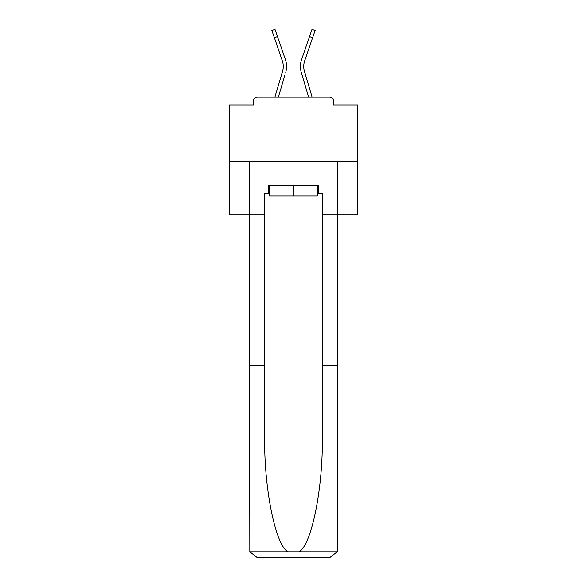 <?xml version="1.0" encoding="UTF-8"?>
<svg xmlns="http://www.w3.org/2000/svg" width="587" height="587" viewBox="0 0 587 587"><rect width="100%" height="100%" fill="white"/><g stroke="black" fill="none" stroke-linecap="round" stroke-linejoin="round"><path stroke-width="0.88" d="M333.541 105.08L333.541 100.986L333.541 105.08L357.461 105.08L357.461 214.827L322.285 214.827L322.285 193.343L318.191 193.343L318.191 185.668L268.809 185.668L268.809 193.343L269.58 193.343M357.461 161.102L229.539 161.102L229.539 214.827L249.622 214.827L249.622 161.102L337.378 161.102L337.378 549.975L337.378 365.774L322.285 365.774L322.285 214.827M229.539 161.102L229.539 105.08L253.459 105.08L253.459 100.986L253.459 105.08M333.541 100.986A3.838 3.838 0 0 0 329.703 97.149L257.297 97.149A3.838 3.838 0 0 0 253.459 100.986M329.703 97.149L313.458 97.149M273.542 97.149L257.297 97.149M283.066 69.068L282.56 71.321L283.066 69.068M278.37 97.149L284.732 75.701M281.54 74.754L274.899 97.149L281.54 74.754M303.934 69.068L304.44 71.321L303.934 69.068M302.268 75.701L301.248 72.267A20.464 20.464 0 0 1 301.52 59.801L311.976 29.35L315.116 30.429L304.66 60.879A17.14 17.14 0 0 0 304.44 71.321L312.101 97.149M317.42 185.668L317.42 195.897L269.58 195.897L269.58 185.668M293.5 185.668L293.5 195.897M268.809 193.343L264.715 193.343L264.715 365.774L249.622 365.774L249.849 551.817L257.297 557.65L329.703 557.65L276.741 557.65M310.259 557.65L329.703 557.65L337.151 551.817L337.378 549.975M264.715 365.774L264.715 437.337C263.923 488.179 275.472 545.132 287.931 551.817L299.069 551.817C311.528 545.132 323.077 488.179 322.285 437.337L322.285 365.774M264.715 214.827L249.622 214.827L249.622 365.774M317.42 193.343L318.191 193.343M304.66 60.879A17.14 17.14 0 0 0 303.736 66.448A17.14 17.14 0 0 1 304.66 60.879A17.14 17.14 0 0 0 303.736 66.448A17.14 17.14 0 0 1 304.66 60.879A17.14 17.14 0 0 0 303.736 66.448A17.14 17.14 0 0 1 304.66 60.879A17.14 17.14 0 0 0 303.736 66.448A17.14 17.14 0 0 1 304.66 60.879A17.14 17.14 0 0 0 303.736 66.448A17.14 17.14 0 0 1 304.66 60.879A17.14 17.14 0 0 0 303.736 66.448A17.14 17.14 0 0 1 304.66 60.879A17.14 17.14 0 0 0 303.736 66.448A17.14 17.14 0 0 1 304.66 60.879A17.14 17.14 0 0 0 303.736 66.448A17.14 17.14 0 0 1 304.66 60.879A17.14 17.14 0 0 0 303.736 66.448A17.14 17.14 0 0 1 304.66 60.879A17.14 17.14 0 0 0 303.736 66.448A17.14 17.14 0 0 1 304.66 60.879A17.14 17.14 0 0 0 303.736 66.448A17.14 17.14 0 0 1 304.66 60.879A17.14 17.14 0 0 0 303.736 66.448A17.14 17.14 0 0 1 304.66 60.879A17.14 17.14 0 0 0 303.736 66.448A17.14 17.14 0 0 1 304.66 60.879A17.14 17.14 0 0 0 303.736 66.448A17.14 17.14 0 0 1 304.66 60.879A17.14 17.14 0 0 0 303.736 66.448A17.14 17.14 0 0 1 304.66 60.879A17.14 17.14 0 0 0 303.736 66.448A17.14 17.14 0 0 1 304.66 60.879A17.14 17.14 0 0 0 303.736 66.448A17.14 17.14 0 0 1 304.66 60.879A17.14 17.14 0 0 0 303.736 66.448A17.14 17.14 0 0 1 304.66 60.879A17.14 17.14 0 0 0 303.736 66.448A17.14 17.14 0 0 1 304.66 60.879A17.14 17.14 0 0 0 303.736 66.448A17.14 17.14 0 0 1 304.66 60.879A17.14 17.14 0 0 0 303.736 66.448A17.14 17.14 0 0 1 304.66 60.879A17.14 17.14 0 0 0 303.736 66.448A17.14 17.14 0 0 1 304.66 60.879A17.14 17.14 0 0 0 303.736 66.448A17.14 17.14 0 0 1 304.66 60.879A17.14 17.14 0 0 0 303.736 66.448A17.14 17.14 0 0 1 304.66 60.879A17.14 17.14 0 0 0 303.736 66.448A17.14 17.14 0 0 1 304.66 60.879A17.14 17.14 0 0 0 303.736 66.448A17.14 17.14 0 0 1 304.66 60.879A17.14 17.14 0 0 0 303.736 66.448A17.14 17.14 0 0 1 304.66 60.879A17.14 17.14 0 0 0 303.736 66.448A17.14 17.14 0 0 1 304.66 60.879A17.14 17.14 0 0 0 303.736 66.448A17.14 17.14 0 0 1 304.66 60.879A17.14 17.14 0 0 0 303.736 66.448A17.14 17.14 0 0 1 304.66 60.879A17.14 17.14 0 0 0 303.736 66.448A17.14 17.14 0 0 1 304.66 60.879A17.14 17.14 0 0 0 303.736 66.448A17.14 17.14 0 0 1 304.66 60.879A17.14 17.14 0 0 0 303.736 66.448A17.14 17.14 0 0 1 304.66 60.879A17.14 17.14 0 0 0 303.736 66.448A17.14 17.14 0 0 1 304.66 60.879A17.14 17.14 0 0 0 303.736 66.448A17.14 17.14 0 0 1 304.66 60.879A17.14 17.14 0 0 0 303.736 66.448A17.14 17.14 0 0 1 304.66 60.879A17.14 17.14 0 0 0 303.736 66.448A17.14 17.14 0 0 1 304.66 60.879A17.14 17.14 0 0 0 303.736 66.448A17.14 17.14 0 0 1 304.66 60.879M274.371 37.693L271.884 30.429L275.024 29.35L277.519 36.607L274.371 37.693L282.34 60.879A17.14 17.14 0 0 1 282.56 71.321L274.899 97.149M285.752 72.267A20.464 20.464 0 0 0 285.48 59.801L277.519 36.607M285.48 59.801L281.921 49.433M282.34 60.879A17.14 17.14 0 0 1 283.264 66.448M308.63 97.149L301.248 72.267M301.52 59.801L305.079 49.433M249.849 551.817L287.931 551.817M299.069 551.817L337.151 551.817M312.629 37.693L309.481 36.607"/></g></svg>

